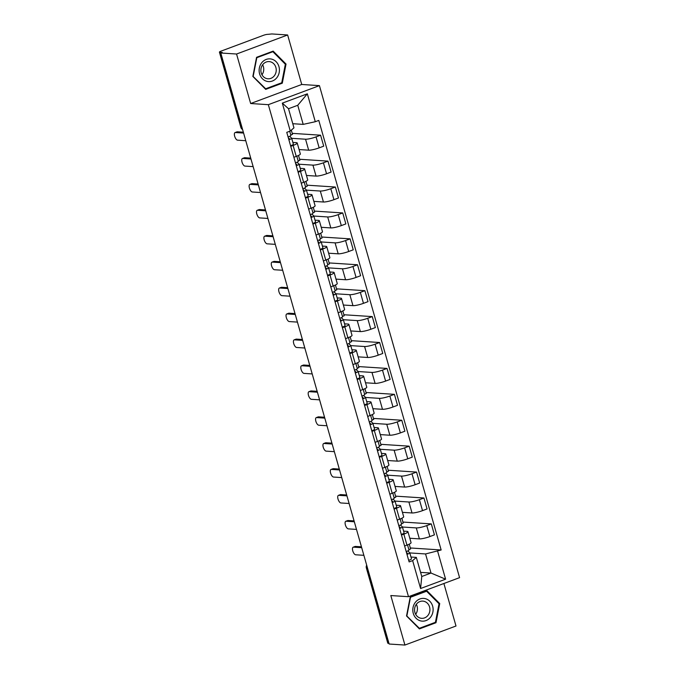 <?xml version="1.0" encoding="UTF-8"?>
<svg xmlns="http://www.w3.org/2000/svg" width="679" height="679" viewBox="0 0 679 679"><rect width="100%" height="100%" fill="white"/><g stroke="black" fill="none" stroke-linecap="round" stroke-linejoin="round"><path stroke-width="1.02" d="M287.641 34.977L236.564 54.023L220.785 52.996L389.143 644.023L404.922 645.05L390.815 595.551L408.503 596.697L459.581 577.651L319.419 85.63L301.739 84.476L287.641 34.977L271.863 33.95L267.916 34.349A3.505 0.594 -15.9 0 0 263.35 35.35L221.201 51.069A3.505 0.594 -15.9 0 0 219.419 52.13A3.505 0.594 -15.9 0 0 219.809 52.283L241.249 127.533A3.505 3.123 93.7 0 0 242.547 129.4M404.922 645.05L455.999 626.004L443.888 583.499M236.564 54.023L250.661 103.522L268.341 104.676L408.503 596.697M220.785 52.996L222.271 52.444L219.809 52.283M388.948 643.361L388.167 643.31A3.505 0.594 164.1 0 1 387.777 643.157L366.346 567.907A3.505 0.594 -15.9 0 0 366.736 568.06L388.167 643.31M409.81 538.252L419.393 538.88A8.063 1.358 -15.9 0 0 429.892 536.563L434.433 534.865L431.309 523.908L426.768 525.597A8.063 1.358 164.1 0 1 416.269 527.914L402.426 527.014M403.835 534.152L406.959 545.11A8.063 1.358 -15.9 0 0 411.067 542.665L407.943 531.699A8.063 1.358 164.1 0 1 403.835 534.152L401.476 535.027M406.959 545.11L404.599 545.992M402.944 522.058L431.309 523.908M401.484 523.704L403.233 523.059L401.858 518.238M403.598 531.131L407.044 531.36A8.063 1.358 164.1 0 1 407.943 531.699M402.426 512.339L412.017 512.968A8.063 1.358 -15.9 0 0 422.516 510.65L427.057 508.953L423.934 497.987L419.393 499.685A8.063 1.358 164.1 0 1 408.894 502.002L395.042 501.102M397.215 520.08L399.575 519.197A8.063 1.358 -15.9 0 0 403.682 516.753L400.559 505.787A8.063 1.358 164.1 0 1 396.46 508.231L394.092 509.114M395.568 496.145L423.934 497.987M394.1 497.792L395.849 497.138L394.474 492.317M396.222 505.218L399.659 505.448A8.063 1.358 164.1 0 1 400.559 505.787M395.042 486.427L404.633 487.047A8.063 1.358 -15.9 0 0 415.132 484.73L419.673 483.041L416.55 472.075L412.009 473.772A8.063 1.358 164.1 0 1 401.51 476.089L387.667 475.19M389.839 494.168L392.199 493.285A8.063 1.358 -15.9 0 0 396.298 490.841L393.175 479.875A8.063 1.358 164.1 0 1 389.075 482.319L386.716 483.202M388.184 470.233L416.55 472.075M386.724 471.88L388.464 471.226L387.098 466.405M388.838 479.306L392.275 479.527A8.063 1.358 164.1 0 1 393.175 479.875M387.667 460.515L397.249 461.134A8.063 1.358 -15.9 0 0 407.748 458.817L412.289 457.128L409.165 446.162L404.625 447.86A8.063 1.358 164.1 0 1 394.126 450.177L380.282 449.277M382.455 468.255L384.815 467.373A8.063 1.358 -15.9 0 0 388.923 464.928L385.799 453.962A8.063 1.358 164.1 0 1 381.691 456.407L379.332 457.29M380.8 444.321L409.165 446.162M379.34 445.967L381.089 445.314L379.714 440.493M381.454 453.394L384.891 453.614A8.063 1.358 164.1 0 1 385.799 453.962M380.282 434.602L389.873 435.222A8.063 1.358 -15.9 0 0 400.364 432.905L404.913 431.216L401.79 420.25L397.24 421.939A8.063 1.358 164.1 0 1 386.75 424.256L372.898 423.357M375.071 442.335L377.431 441.46A8.063 1.358 -15.9 0 0 381.539 439.016L378.415 428.05A8.063 1.358 164.1 0 1 374.307 430.494L371.948 431.377M373.416 418.408L401.79 420.25M371.956 420.055L373.705 419.401L372.33 414.58M374.078 427.481L377.516 427.702A8.063 1.358 164.1 0 1 378.415 428.05M372.898 408.69L382.489 409.31A8.063 1.358 -15.9 0 0 392.988 406.993L397.529 405.304L394.406 394.338L389.865 396.027A8.063 1.358 164.1 0 1 379.366 398.344L365.523 397.444M367.687 416.422L370.055 415.548A8.063 1.358 -15.9 0 0 374.154 413.095L371.031 402.138A8.063 1.358 164.1 0 1 366.932 404.582L364.564 405.465M366.04 392.487L394.406 394.338M364.581 394.143L366.321 393.489L364.946 388.668M366.694 401.569L370.131 401.79A8.063 1.358 164.1 0 1 371.031 402.138M365.514 382.769L375.105 383.397A8.063 1.358 -15.9 0 0 385.604 381.08L390.145 379.383L387.022 368.425L382.481 370.114A8.063 1.358 164.1 0 1 371.982 372.432L358.139 371.532M360.311 390.51L362.671 389.627A8.063 1.358 -15.9 0 0 366.779 387.183L363.655 376.225A8.063 1.358 164.1 0 1 359.547 378.67L357.188 379.544M358.656 366.575L387.022 368.425M357.196 368.222L358.936 367.577L357.57 362.756M359.31 375.648L362.747 375.877A8.063 1.358 164.1 0 1 363.655 376.225M358.139 356.857L367.721 357.485A8.063 1.358 -15.9 0 0 378.22 355.168L382.761 353.47L379.637 342.513L375.097 344.202A8.063 1.358 164.1 0 1 364.598 346.519L350.754 345.619M352.927 364.598L355.287 363.715A8.063 1.358 -15.9 0 0 359.395 361.27L356.271 350.305A8.063 1.358 164.1 0 1 352.163 352.757L349.804 353.632M351.272 340.663L379.637 342.513M349.812 342.309L351.561 341.664L350.186 336.843M351.926 349.736L355.372 349.965A8.063 1.358 164.1 0 1 356.271 350.305M350.754 330.945L360.345 331.573A8.063 1.358 -15.9 0 0 370.844 329.256L375.385 327.558L372.262 316.592L367.721 318.29A8.063 1.358 164.1 0 1 357.222 320.607L343.37 319.707M345.543 338.685L347.911 337.803A8.063 1.358 -15.9 0 0 352.011 335.358L348.887 324.392A8.063 1.358 164.1 0 1 344.788 326.837L342.42 327.719M343.897 314.75L372.262 316.592M342.428 316.397L344.177 315.743L342.802 310.923M344.55 323.824L347.988 324.053A8.063 1.358 164.1 0 1 348.887 324.392M343.37 305.032L352.961 305.652A8.063 1.358 -15.9 0 0 363.46 303.335L368.001 301.646L364.878 290.68L360.337 292.377A8.063 1.358 164.1 0 1 349.838 294.694L335.995 293.795M338.167 312.773L340.527 311.89A8.063 1.358 -15.9 0 0 344.626 309.446L341.503 298.48A8.063 1.358 164.1 0 1 337.404 300.924L335.044 301.807M336.512 288.838L364.878 290.68M335.053 290.485L336.792 289.831L335.426 285.01M337.166 297.911L340.603 298.132A8.063 1.358 164.1 0 1 341.503 298.48M335.995 279.12L345.577 279.74A8.063 1.358 -15.9 0 0 356.076 277.422L360.617 275.733L357.493 264.768L352.953 266.465A8.063 1.358 164.1 0 1 342.454 268.782L328.611 267.882M330.783 286.861L333.143 285.978A8.063 1.358 -15.9 0 0 337.251 283.533L334.127 272.568A8.063 1.358 164.1 0 1 330.019 275.012L327.66 275.895M329.128 262.926L357.493 264.768M327.668 264.572L329.417 263.919L328.042 259.098M329.782 271.999L333.228 272.22A8.063 1.358 164.1 0 1 334.127 272.568M328.611 253.208L338.201 253.827A8.063 1.358 -15.9 0 0 348.692 251.51L353.241 249.821L350.118 238.855L345.569 240.544A8.063 1.358 164.1 0 1 335.078 242.861L321.226 241.962M323.399 260.94L325.759 260.065A8.063 1.358 -15.9 0 0 329.867 257.621L326.743 246.655A8.063 1.358 164.1 0 1 322.635 249.1L320.276 249.982M321.744 237.013L350.118 238.855M320.284 238.66L322.033 238.006L320.658 233.186M322.406 246.087L325.844 246.307A8.063 1.358 164.1 0 1 326.743 246.655M321.226 227.295L330.817 227.915A8.063 1.358 -15.9 0 0 341.316 225.598L345.857 223.909L342.734 212.943L338.193 214.632A8.063 1.358 164.1 0 1 327.694 216.949L313.851 216.049M316.015 235.027L318.383 234.153A8.063 1.358 -15.9 0 0 322.483 231.7L319.359 220.743A8.063 1.358 164.1 0 1 315.26 223.187L312.9 224.07M314.369 211.093L342.734 212.943M312.909 212.748L314.649 212.094L313.274 207.273M315.022 220.174L318.459 220.395A8.063 1.358 164.1 0 1 319.359 220.743M313.842 201.374L323.433 202.002A8.063 1.358 -15.9 0 0 333.932 199.685L338.473 197.988L335.35 187.031L330.809 188.72A8.063 1.358 164.1 0 1 320.31 191.037L306.467 190.137M308.639 209.115L310.999 208.232A8.063 1.358 -15.9 0 0 315.107 205.788L311.984 194.831A8.063 1.358 164.1 0 1 307.876 197.275L305.516 198.149M306.984 185.18L335.35 187.031M305.525 186.827L307.273 186.182L305.898 181.361M307.638 194.253L311.075 194.483A8.063 1.358 164.1 0 1 311.984 194.831M306.467 175.462L316.049 176.09A8.063 1.358 -15.9 0 0 326.548 173.773L331.089 172.076L327.965 161.118L323.425 162.807A8.063 1.358 164.1 0 1 312.934 165.124L299.083 164.225M301.255 183.203L303.615 182.32A8.063 1.358 -15.9 0 0 307.723 179.876L304.599 168.91A8.063 1.358 164.1 0 1 300.491 171.363L298.132 172.237M299.6 159.268L327.965 161.118M298.14 160.915L299.889 160.269L298.514 155.449M300.254 168.341L303.7 168.57A8.063 1.358 164.1 0 1 304.599 168.91M299.083 149.55L308.673 150.178A8.063 1.358 -15.9 0 0 319.172 147.861L323.713 146.163L320.59 135.197L316.049 136.895A8.063 1.358 164.1 0 1 305.55 139.212L291.707 138.312M293.871 157.29L296.239 156.408A8.063 1.358 -15.9 0 0 300.339 153.963L297.215 142.997A8.063 1.358 164.1 0 1 293.116 145.442L290.748 146.325M292.225 133.356L320.59 135.197M290.765 135.002L292.505 134.349L291.308 130.139M292.878 142.429L296.316 142.658A8.063 1.358 164.1 0 1 297.215 142.997M420.59 572.38L431.004 573.051L425.555 553.954L409.81 552.927M410.982 557.043L416.329 557.391L421.769 576.496L431.004 573.051L445.602 579.187L420.581 588.515L412.637 560.608L416.329 557.391M292.785 123.705L303.19 124.384L297.75 105.279L288.516 108.725L293.956 127.83L290.272 131.047L286.767 132.346L409.131 561.915L412.637 560.608M290.272 131.047L282.32 103.14L307.341 93.812L315.285 121.719L303.19 124.384M425.555 553.954L441.155 549.982L318.791 120.412L315.285 121.719M437.649 551.28L445.602 579.187M319.419 85.63L268.341 104.676M410.26 596.841L406.534 615.963L419.393 628.907L435.986 622.719L439.72 603.589L426.853 590.654L410.26 596.841M301.739 84.476L250.661 103.522M256.569 57.308L252.843 76.43L265.701 89.373L282.294 83.186L286.029 64.055L273.162 51.12L256.569 57.308M410.328 547.97L441.155 549.982M408.868 549.617L410.608 548.971L409.242 544.151M420.581 588.515L421.769 576.496M297.75 105.279L307.341 93.812M288.516 108.725L282.32 103.14M438.804 603.529L439.72 603.589M434.568 622.626L435.986 622.719M285.112 63.996L286.029 64.055M280.877 83.093L282.294 83.186M408.936 549.948A4.38 0.738 164.1 0 1 408.979 550.015A4.38 0.738 164.1 0 1 406.178 551.543M361.695 547.681L353.496 547.147A4.032 1.698 -110.4 0 0 353.173 547.189L355.117 546.468A4.032 1.698 69.6 0 1 355.431 546.425L361.449 546.816M407.595 553.495L406.865 553.962M407.57 553.427L406.407 552.341M407.765 550.924L409.743 552.774A4.38 0.738 164.1 0 1 409.785 552.833A4.38 0.738 164.1 0 1 406.984 554.37M411.449 558.749A4.38 0.738 164.1 0 1 411.491 558.817A4.38 0.738 164.1 0 1 408.69 560.345M353.173 547.189A4.032 1.698 -110.4 0 0 352.868 551.204A4.032 1.698 -110.4 0 0 355.677 554.785L363.876 555.32M401.552 524.035A4.38 0.738 164.1 0 1 401.595 524.103A4.38 0.738 164.1 0 1 398.802 525.631M354.311 521.769L346.112 521.234A4.032 1.698 -110.4 0 0 345.798 521.277L347.733 520.555A4.032 1.698 69.6 0 1 348.047 520.513L354.065 520.903M400.211 527.583L399.49 528.05M400.194 527.515L399.023 526.42M400.389 525.011L402.358 526.862A4.38 0.738 164.1 0 1 402.401 526.921A4.38 0.738 164.1 0 1 399.6 528.457M404.064 532.837A4.38 0.738 164.1 0 1 404.107 532.905A4.38 0.738 164.1 0 1 401.306 534.432M345.798 521.277A4.032 1.698 -110.4 0 0 345.492 525.291A4.032 1.698 -110.4 0 0 348.293 528.873L356.492 529.408M394.176 498.123A4.38 0.738 164.1 0 1 394.219 498.182A4.38 0.738 164.1 0 1 391.418 499.719M346.935 495.848L338.736 495.322A4.032 1.698 -110.4 0 0 338.414 495.364L340.349 494.643A4.032 1.698 69.6 0 1 340.671 494.601L346.689 494.991M392.827 501.671L392.106 502.137M392.81 501.603L391.647 500.508M393.005 499.099L394.983 500.949A4.38 0.738 164.1 0 1 395.017 501.009A4.38 0.738 164.1 0 1 392.224 502.545M396.68 506.924A4.38 0.738 164.1 0 1 396.723 506.992A4.38 0.738 164.1 0 1 393.922 508.52M338.414 495.364A4.032 1.698 -110.4 0 0 338.108 499.379A4.032 1.698 -110.4 0 0 340.909 502.961L349.108 503.495M430.469 617.313A11.39 10.151 93.7 0 0 429.807 601.246A11.39 10.151 93.7 0 0 415.463 602.222A11.39 10.151 93.7 0 0 416.117 618.297A11.39 10.151 93.7 0 0 430.469 617.313M427.923 615.437A8.623 7.69 93.7 0 0 429.383 606.415A8.623 7.69 93.7 0 0 422.805 601.119A8.623 7.69 93.7 0 0 416.558 604.013A8.623 7.69 93.7 0 0 415.098 613.035A8.623 7.69 93.7 0 0 421.684 618.331A8.623 7.69 93.7 0 0 427.923 615.437M415.667 614.308A8.623 7.69 93.7 0 0 416.32 604.327M406.891 615.768L410.506 597.231L426.582 591.239L439.041 603.775L435.426 622.303L419.35 628.296L406.577 615.743M425.478 591.171L426.582 591.239M418.756 628.262L419.35 628.296M276.777 77.779A11.39 10.151 93.7 0 0 276.124 61.713A11.39 10.151 93.7 0 0 261.771 62.689A11.39 10.151 93.7 0 0 262.433 78.764A11.39 10.151 93.7 0 0 276.777 77.779M274.231 75.904A8.623 7.69 93.7 0 0 275.699 66.882A8.623 7.69 93.7 0 0 269.113 61.585A8.623 7.69 93.7 0 0 262.875 64.48A8.623 7.69 93.7 0 0 261.407 73.502A8.623 7.69 93.7 0 0 267.993 78.798A8.623 7.69 93.7 0 0 274.231 75.904M261.984 74.775A8.623 7.69 93.7 0 0 262.629 64.794M253.199 76.235L256.815 57.698L272.89 51.706L285.35 64.242L281.743 82.77L265.659 88.762L252.885 76.209M271.787 51.638L272.89 51.706M265.065 88.728L265.659 88.762M386.792 472.211A4.38 0.738 164.1 0 1 386.835 472.27A4.38 0.738 164.1 0 1 384.034 473.806M339.551 469.936L331.352 469.401A4.032 1.698 -110.4 0 0 331.029 469.452L332.965 468.731A4.032 1.698 69.6 0 1 333.287 468.68L339.305 469.07M385.451 475.758L384.721 476.217M385.426 475.69L384.263 474.596M385.621 473.187L387.599 475.028A4.38 0.738 164.1 0 1 387.641 475.096A4.38 0.738 164.1 0 1 384.84 476.624M389.305 481.012A4.38 0.738 164.1 0 1 389.339 481.08A4.38 0.738 164.1 0 1 386.546 482.608M331.029 469.452A4.032 1.698 -110.4 0 0 330.724 473.467A4.032 1.698 -110.4 0 0 333.525 477.048L341.724 477.583M379.408 446.298A4.38 0.738 164.1 0 1 379.451 446.358A4.38 0.738 164.1 0 1 376.658 447.894M332.167 444.024L323.968 443.489A4.032 1.698 -110.4 0 0 323.654 443.54L325.589 442.81A4.032 1.698 69.6 0 1 325.903 442.767L331.921 443.158M378.067 449.846L377.346 450.304M378.05 449.778L376.879 448.683M378.237 447.266L380.215 449.116A4.38 0.738 164.1 0 1 380.257 449.184A4.38 0.738 164.1 0 1 377.456 450.712M381.921 455.1A4.38 0.738 164.1 0 1 381.963 455.159A4.38 0.738 164.1 0 1 379.162 456.695M323.654 443.54A4.032 1.698 -110.4 0 0 323.34 447.554A4.032 1.698 -110.4 0 0 326.149 451.136L334.348 451.662M372.033 420.377A4.38 0.738 164.1 0 1 372.075 420.445A4.38 0.738 164.1 0 1 369.274 421.973M324.791 418.111L316.592 417.577A4.032 1.698 -110.4 0 0 316.27 417.619L318.205 416.898A4.032 1.698 69.6 0 1 318.527 416.855L324.545 417.246M370.683 423.934L369.962 424.392M370.666 423.866L369.495 422.771M370.861 421.353L372.83 423.204A4.38 0.738 164.1 0 1 372.873 423.272A4.38 0.738 164.1 0 1 370.08 424.799M374.536 429.187A4.38 0.738 164.1 0 1 374.579 429.247A4.38 0.738 164.1 0 1 371.778 430.783M316.27 417.619A4.032 1.698 -110.4 0 0 315.964 421.634A4.032 1.698 -110.4 0 0 318.765 425.215L326.964 425.75M364.648 394.465A4.38 0.738 164.1 0 1 364.691 394.533A4.38 0.738 164.1 0 1 361.89 396.061M317.407 392.199L309.208 391.664A4.032 1.698 -110.4 0 0 308.886 391.707L310.821 390.985A4.032 1.698 69.6 0 1 311.143 390.943L317.161 391.333M363.299 398.021L362.578 398.48M363.282 397.945L362.119 396.859M363.477 395.441L365.455 397.291A4.38 0.738 164.1 0 1 365.497 397.359A4.38 0.738 164.1 0 1 362.696 398.887M367.152 403.275A4.38 0.738 164.1 0 1 367.195 403.334A4.38 0.738 164.1 0 1 364.402 404.871M308.886 391.707A4.032 1.698 -110.4 0 0 308.58 395.721A4.032 1.698 -110.4 0 0 311.381 399.303L319.58 399.838M357.264 368.553A4.38 0.738 164.1 0 1 357.307 368.621A4.38 0.738 164.1 0 1 354.506 370.148M310.023 366.287L301.824 365.752A4.032 1.698 -110.4 0 0 301.501 365.794L303.445 365.073A4.032 1.698 69.6 0 1 303.759 365.03L309.777 365.421M355.923 372.1L355.193 372.567M355.898 372.033L354.735 370.946M356.093 369.529L358.071 371.379A4.38 0.738 164.1 0 1 358.113 371.438A4.38 0.738 164.1 0 1 355.312 372.975M359.777 377.354A4.38 0.738 164.1 0 1 359.819 377.422A4.38 0.738 164.1 0 1 357.018 378.95M301.501 365.794A4.032 1.698 -110.4 0 0 301.196 369.809A4.032 1.698 -110.4 0 0 304.005 373.391L312.204 373.925M349.88 342.64A4.38 0.738 164.1 0 1 349.923 342.708A4.38 0.738 164.1 0 1 347.13 344.236M302.639 340.374L294.44 339.839A4.032 1.698 -110.4 0 0 294.126 339.882L296.061 339.161A4.032 1.698 69.6 0 1 296.375 339.118L302.393 339.508M348.539 346.188L347.818 346.655M348.522 346.12L347.351 345.025M348.717 343.616L350.687 345.467A4.38 0.738 164.1 0 1 350.729 345.526A4.38 0.738 164.1 0 1 347.928 347.062M352.393 351.442A4.38 0.738 164.1 0 1 352.435 351.51A4.38 0.738 164.1 0 1 349.634 353.038M294.126 339.882A4.032 1.698 -110.4 0 0 293.82 343.897A4.032 1.698 -110.4 0 0 296.621 347.478L304.82 348.013M342.505 316.728A4.38 0.738 164.1 0 1 342.547 316.787A4.38 0.738 164.1 0 1 339.746 318.324M295.263 314.453L287.064 313.927A4.032 1.698 -110.4 0 0 286.742 313.97L288.677 313.248A4.032 1.698 69.6 0 1 288.999 313.206L295.017 313.596M341.155 320.276L340.434 320.743M341.138 320.208L339.975 319.113M341.333 317.704L343.311 319.554A4.38 0.738 164.1 0 1 343.345 319.614A4.38 0.738 164.1 0 1 340.552 321.15M345.008 325.53A4.38 0.738 164.1 0 1 345.051 325.597A4.38 0.738 164.1 0 1 342.25 327.125M286.742 313.97A4.032 1.698 -110.4 0 0 286.436 317.984A4.032 1.698 -110.4 0 0 289.237 321.566L297.436 322.101M335.12 290.816A4.38 0.738 164.1 0 1 335.163 290.875A4.38 0.738 164.1 0 1 332.362 292.411M287.879 288.541L279.68 288.006A4.032 1.698 -110.4 0 0 279.358 288.057L281.293 287.336A4.032 1.698 69.6 0 1 281.615 287.285L287.633 287.684M333.779 294.363L333.049 294.822M333.754 294.296L332.591 293.201M333.949 291.792L335.927 293.634A4.38 0.738 164.1 0 1 335.969 293.701A4.38 0.738 164.1 0 1 333.168 295.229M337.633 299.617A4.38 0.738 164.1 0 1 337.667 299.685A4.38 0.738 164.1 0 1 334.874 301.213M279.358 288.057A4.032 1.698 -110.4 0 0 279.052 292.072A4.032 1.698 -110.4 0 0 281.853 295.654L290.052 296.188M327.736 264.903A4.38 0.738 164.1 0 1 327.779 264.963A4.38 0.738 164.1 0 1 324.986 266.499M280.495 262.629L272.296 262.094A4.032 1.698 -110.4 0 0 271.982 262.145L273.917 261.415A4.032 1.698 69.6 0 1 274.231 261.373L280.249 261.763M326.395 268.451L325.674 268.909M326.378 268.383L325.207 267.288M326.574 265.871L328.543 267.721A4.38 0.738 164.1 0 1 328.585 267.789A4.38 0.738 164.1 0 1 325.784 269.317M330.249 273.705A4.38 0.738 164.1 0 1 330.291 273.764A4.38 0.738 164.1 0 1 327.49 275.301M271.982 262.145A4.032 1.698 -110.4 0 0 271.676 266.16A4.032 1.698 -110.4 0 0 274.477 269.741L282.676 270.267M320.361 238.983A4.38 0.738 164.1 0 1 320.403 239.05A4.38 0.738 164.1 0 1 317.602 240.578M273.119 236.716L264.92 236.182A4.032 1.698 -110.4 0 0 264.598 236.224L266.533 235.503A4.032 1.698 69.6 0 1 266.855 235.46L272.873 235.851M319.011 242.539L318.29 242.997M318.994 242.471L317.823 241.376M319.189 239.959L321.159 241.809A4.38 0.738 164.1 0 1 321.201 241.877A4.38 0.738 164.1 0 1 318.409 243.405M322.864 247.793A4.38 0.738 164.1 0 1 322.907 247.852A4.38 0.738 164.1 0 1 320.106 249.388M264.598 236.224A4.032 1.698 -110.4 0 0 264.292 240.239A4.032 1.698 -110.4 0 0 267.093 243.82L275.292 244.355M312.977 213.07A4.38 0.738 164.1 0 1 313.019 213.138A4.38 0.738 164.1 0 1 310.218 214.666M265.735 210.804L257.536 210.269A4.032 1.698 -110.4 0 0 257.214 210.312L259.149 209.59A4.032 1.698 69.6 0 1 259.471 209.548L265.489 209.938M311.627 216.626L310.906 217.085M311.61 216.55L310.447 215.464M311.805 214.046L313.783 215.897A4.38 0.738 164.1 0 1 313.825 215.964A4.38 0.738 164.1 0 1 311.024 217.492M315.48 221.88A4.38 0.738 164.1 0 1 315.523 221.94A4.38 0.738 164.1 0 1 312.73 223.476M257.214 210.312A4.032 1.698 -110.4 0 0 256.908 214.326A4.032 1.698 -110.4 0 0 259.709 217.908L267.908 218.443M305.592 187.158A4.38 0.738 164.1 0 1 305.635 187.226A4.38 0.738 164.1 0 1 302.834 188.754M258.351 184.892L250.152 184.357A4.032 1.698 -110.4 0 0 249.83 184.399L251.773 183.678A4.032 1.698 69.6 0 1 252.087 183.636L258.105 184.026M304.251 190.706L303.521 191.172M304.226 190.638L303.063 189.551M304.421 188.134L306.399 189.984A4.38 0.738 164.1 0 1 306.441 190.044A4.38 0.738 164.1 0 1 303.64 191.58M308.105 195.959A4.38 0.738 164.1 0 1 308.147 196.027A4.38 0.738 164.1 0 1 305.346 197.555M249.83 184.399A4.032 1.698 -110.4 0 0 249.524 188.414A4.032 1.698 -110.4 0 0 252.333 191.996L260.532 192.53M298.217 161.246A4.38 0.738 164.1 0 1 298.251 161.313A4.38 0.738 164.1 0 1 295.458 162.841M250.967 158.979L242.768 158.445A4.032 1.698 -110.4 0 0 242.454 158.487L244.389 157.766A4.032 1.698 69.6 0 1 244.712 157.723L250.721 158.114M296.867 164.793L296.146 165.26M296.85 164.725L295.679 163.631M297.046 162.222L299.015 164.072A4.38 0.738 164.1 0 1 299.057 164.131A4.38 0.738 164.1 0 1 296.256 165.668M300.721 170.047A4.38 0.738 164.1 0 1 300.763 170.115A4.38 0.738 164.1 0 1 297.962 171.643M242.454 158.487A4.032 1.698 -110.4 0 0 242.148 162.502A4.032 1.698 -110.4 0 0 244.949 166.083L253.148 166.618M290.833 135.333A4.38 0.738 164.1 0 1 290.875 135.393A4.38 0.738 164.1 0 1 288.074 136.929M243.591 133.059L235.392 132.532A4.032 1.698 -110.4 0 0 235.07 132.575L237.005 131.853A4.032 1.698 69.6 0 1 237.327 131.811L243.345 132.201M289.483 138.881L288.762 139.348M289.466 138.813L288.303 137.718M289.661 136.309L291.639 138.16A4.38 0.738 164.1 0 1 291.673 138.219A4.38 0.738 164.1 0 1 288.881 139.755M293.336 144.135A4.38 0.738 164.1 0 1 293.379 144.203A4.38 0.738 164.1 0 1 290.578 145.73M235.07 132.575A4.032 1.698 -110.4 0 0 234.764 136.589A4.032 1.698 -110.4 0 0 237.565 140.171L245.764 140.706M305.55 139.212L308.673 150.178M312.934 165.124L316.049 176.09M320.31 191.037L323.433 202.002M327.694 216.949L330.817 227.915M335.078 242.861L338.201 253.827M342.454 268.782L345.577 279.74M349.838 294.694L352.961 305.652M357.222 320.607L360.345 331.573M364.598 346.519L367.721 357.485M371.982 372.432L375.105 383.397M379.366 398.344L382.489 409.31M386.75 424.256L389.873 435.222M394.126 450.177L397.249 461.134M401.51 476.089L404.633 487.047M408.894 502.002L412.017 512.968M416.269 527.914L419.393 538.88M300.491 171.363L303.615 182.32M307.876 197.275L310.999 208.232M315.26 223.187L318.383 234.153M322.635 249.1L325.759 260.065M330.019 275.012L333.143 285.978M337.404 300.924L340.527 311.89M344.788 326.837L347.911 337.803M352.163 352.757L355.287 363.715M359.547 378.67L362.671 389.627M366.932 404.582L370.055 415.548M374.307 430.494L377.431 441.46M381.691 456.407L384.815 467.373M389.075 482.319L392.199 493.285M396.46 508.231L399.575 519.197M293.116 145.442L296.239 156.408M323.425 162.807L326.548 173.773M330.809 188.72L333.932 199.685M338.193 214.632L341.316 225.598M345.569 240.544L348.692 251.51M352.953 266.465L356.076 277.422M360.337 292.377L363.46 303.335M367.721 318.29L370.844 329.256M375.097 344.202L378.22 355.168M382.481 370.114L385.604 381.08M389.865 396.027L392.988 406.993M397.24 421.939L400.364 432.905M404.625 447.86L407.748 458.817M412.009 473.772L415.132 484.73M419.393 499.685L422.516 510.65M426.768 525.597L429.892 536.563M316.049 136.895L319.172 147.861M366.821 565.675A3.505 3.123 93.7 0 0 366.736 568.06L367.517 568.111M242.03 127.584L241.249 127.533A3.505 0.594 -15.9 0 1 240.858 127.38A3.505 3.505 0 0 0 242.581 129.511M353.496 547.147L355.431 546.425M346.112 521.234L348.047 520.513M338.736 495.322L340.671 494.601M331.352 469.401L333.287 468.68M323.968 443.489L325.903 442.767M316.592 417.577L318.527 416.855M309.208 391.664L311.143 390.943M301.824 365.752L303.759 365.03M294.44 339.839L296.375 339.118M287.064 313.927L288.999 313.206M279.68 288.006L281.615 287.285M272.296 262.094L274.231 261.373M264.92 236.182L266.855 235.46M257.536 210.269L259.471 209.548M250.152 184.357L252.087 183.636M242.768 158.445L244.712 157.723M235.392 132.532L237.327 131.811M240.858 127.38L219.419 52.13M366.685 565.191A3.505 3.505 0 0 0 366.346 567.907M408.979 550.015L407.519 544.898M411.491 558.817L409.785 552.833M401.595 524.103L400.143 518.985M404.107 532.905L402.401 526.921M394.219 498.182L392.759 493.073M396.723 506.992L395.017 501.009M386.835 472.27L385.375 467.16M389.339 481.08L387.641 475.096M379.451 446.358L377.999 441.24M381.963 455.159L380.257 449.184M372.075 420.445L370.615 415.327M374.579 429.247L372.873 423.272M364.691 394.533L363.231 389.415M367.195 403.334L365.497 397.359M357.307 368.621L355.847 363.503M359.819 377.422L358.113 371.438M349.923 342.708L348.471 337.59M352.435 351.51L350.729 345.526M342.547 316.787L341.087 311.678M345.051 325.597L343.345 319.614M335.163 290.875L333.703 285.766M337.667 299.685L335.969 293.701M327.779 264.963L326.327 259.845M330.291 273.764L328.585 267.789M320.403 239.05L318.943 233.932M322.907 247.852L321.201 241.877M313.019 213.138L311.559 208.02M315.523 221.94L313.825 215.964M305.635 187.226L304.175 182.108M308.147 196.027L306.441 190.044M298.251 161.313L296.799 156.195M300.763 170.115L299.057 164.131M290.875 135.393L289.695 131.259M293.379 144.203L291.673 138.219"/></g></svg>
